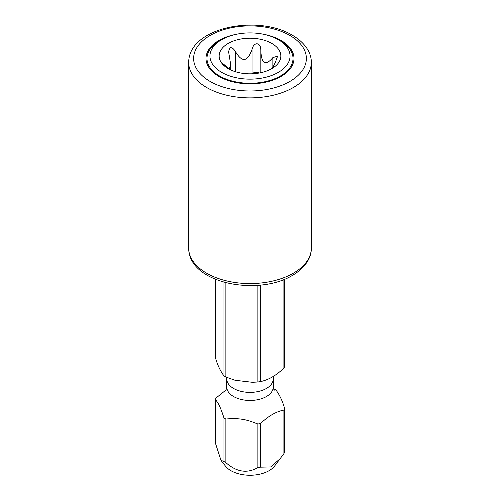 <?xml version="1.0" encoding="UTF-8"?>
<svg xmlns="http://www.w3.org/2000/svg" width="500" height="500" viewBox="0 0 500 500"><rect width="100%" height="100%" fill="white"/><g stroke="black" fill="none" stroke-linecap="round" stroke-linejoin="round"><path stroke-width="0.75" d="M228.188 43.431A30.85 17.812 180 0 1 267.494 41.356A30.85 17.812 180 0 1 278.163 63.3A30.85 17.812 180 0 1 271.812 68.619A30.85 17.812 180 0 1 221.838 63.3A30.85 17.812 180 0 1 228.188 43.431M277.575 56.294L275.225 62.675L272.281 68.344M277.575 56.175L272.875 57.606L272.875 67.15M222.425 63.281L229.112 68.644L230.781 65.163L228.556 51.519L229.931 47.938C231.688 47.188 233.575 48.487 235.606 51.844C242.169 62.775 247.65 61.925 252.05 49.3C253.744 41.638 261.012 41.856 260.837 50.656C261.475 63.987 265.487 66.306 272.875 57.606M219.587 40.888L221.681 39.675A40.044 23.119 0 0 0 221.681 72.375A40.044 23.119 0 0 0 278.319 72.375A40.044 23.119 0 0 0 278.319 39.675A40.044 23.119 0 0 0 221.681 39.675L219.587 40.888A43.012 24.831 0 0 0 206.988 58.45A43.012 24.831 0 0 0 233.538 81.394A43.012 24.831 0 0 0 280.413 76.006A43.012 24.831 0 0 0 293.012 58.45A43.012 24.831 0 0 0 280.413 40.888L278.319 39.675M222.425 63.244L223.231 64.881M259.15 73.037A4.706 2.719 0 0 0 252.05 73.756A12.062 6.963 180 0 1 252.006 73.8M215.387 279.244L215.387 357.463C217.288 364.519 220.144 370.681 223.962 375.938L223.962 282.188M215.387 443.05L220.975 460.331L223.962 461.525L223.962 417.938C219.744 404.844 217.662 402.431 215.387 399.462L215.387 443.05M225.869 282.7L225.869 377.038A35.5 20.494 180 0 1 224.9 376.5A35.5 20.494 180 0 1 223.962 375.938M225.869 377.038L235.1 380.281L252.431 382.306L257.875 381.994A35.5 20.494 180 0 0 260.481 381.587C268.381 380.012 276.194 375.506 283.913 368.062A35.5 20.494 180 0 0 284.613 366.556L284.613 279.244M273.412 388.706L274.131 388.975A35.5 20.494 180 0 1 275.1 389.519A35.5 20.494 180 0 1 276.038 390.075C279.869 395.363 282.725 401.519 284.613 408.556A35.5 20.494 180 0 1 283.913 410.062C276.169 411.55 268.356 416.056 260.481 423.587A35.5 20.494 180 0 1 257.875 423.994C249.494 420.831 241.931 417.463 225.869 419.038A35.5 20.494 180 0 1 224.9 418.5A35.5 20.494 180 0 1 223.962 417.938M215.387 399.462A35.5 20.494 180 0 1 216.088 397.956L226.256 389.794M283.913 279.525L283.913 368.062M284.613 408.556L284.613 452.144A35.5 20.494 180 0 1 283.913 453.65L283.913 410.062M220.975 460.331L225.413 466.056A26.938 15.55 0 0 0 230.956 470.706A26.938 15.55 0 0 0 274.587 466.056L283.913 453.65M260.481 423.587L260.481 467.175L270.8 466.938L280.681 458.194M260.481 467.175A35.5 20.494 180 0 1 257.875 467.581C247.213 473.738 236.544 472.088 225.869 462.631A35.5 20.494 180 0 1 224.9 462.088A35.5 20.494 180 0 1 223.962 461.525M260.481 285.125L260.481 381.587M257.875 285.356L257.875 381.994M257.875 423.994L257.875 467.581M225.869 419.038L225.869 462.631M263.994 34.362A44 25.406 180 0 1 281.112 40.481A44 25.406 180 0 1 294 58.45A44 25.406 180 0 1 266.837 81.919A44 25.406 180 0 1 218.888 76.413A44 25.406 180 0 1 206 58.45A44 25.406 180 0 1 236.006 34.362M235.606 51.844L235.606 71.781M252.05 49.3L252.05 73.756M260.837 50.656L260.837 72.7M224.775 65.05L224.775 66.281M226.588 377.306L226.762 378.969A23.238 13.419 0 0 0 233.569 388.456A23.238 13.419 180 0 0 258.894 391.362A23.238 13.419 180 0 0 273.238 378.969L273.744 376.219M274.119 390.506L273.238 387.044A23.238 13.419 180 0 1 258.894 399.438A23.238 13.419 180 0 1 233.569 396.531A23.238 13.419 0 0 1 226.762 387.044L226.762 378.969M210.144 81.456A56.363 32.538 0 0 0 289.856 81.456A56.363 32.538 0 0 0 289.856 35.438A56.363 32.538 0 0 0 210.144 35.438A56.363 32.538 0 0 0 210.144 81.456M293.35 273.206A61.306 35.394 180 0 1 226.537 280.881A61.306 35.394 180 0 1 188.694 248.175C188.606 283.5 257.775 296.469 292.325 275.469C305.887 267.538 311.562 257.006 311.306 248.175A61.306 35.394 180 0 1 293.35 273.206M311.306 62.488C311.562 53.656 305.887 43.125 292.325 35.194C257.775 14.194 188.606 27.163 188.694 62.488A61.306 35.394 0 0 0 206.65 87.513A61.306 35.394 0 0 0 273.463 95.188A61.306 35.394 0 0 0 311.306 62.488L311.306 248.175M230.781 69.963L230.781 65.163M293.012 63.8L293.012 58.45M206.988 63.8L206.988 58.45M273.238 387.044L273.238 378.969M226.762 387.044L225.881 390.506M188.694 62.488L188.694 248.175"/></g></svg>
